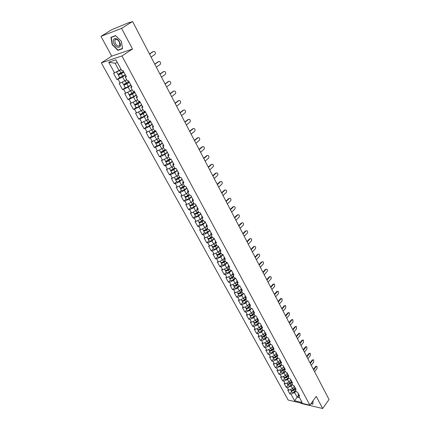 <?xml version="1.0" encoding="UTF-8"?>
<svg xmlns="http://www.w3.org/2000/svg" width="430" height="430" viewBox="0 0 430 430"><rect width="100%" height="100%" fill="white"/><g stroke="black" fill="none" stroke-linecap="round" stroke-linejoin="round"><path stroke-width="0.64" d="M300.753 402.996L300.978 403.41L322.672 408.5L329.041 399.508L132.596 21.5L121.577 28.364L100.959 36.367L111.73 56.131L101.324 62.877L288.164 400.05L309.901 405.141L121.948 55.943L101.324 62.877M100.959 36.367L111.811 29.665L129.478 22.376L129.849 22.58M298.431 395.46L294.593 400.744L302.156 402.507L298.522 395.815L299.667 396.073L297.522 392.122L296.377 391.87L294.991 389.322L294.518 386.586M294.593 400.744L290.954 394.116L289.836 393.864L291.567 391.579M294.33 386.242L292.524 388.629L288.81 390.209L287.692 389.962L289.836 393.864M288.81 390.209L287.423 387.683L286.305 387.441L288.052 385.162M290.814 379.76L288.987 382.141L285.251 383.732L284.133 383.495L286.305 387.441M285.251 383.732L283.854 381.184L282.736 380.948L284.504 378.674M287.256 373.208L285.407 375.583L281.661 377.191L280.543 376.965L282.736 380.948M281.661 377.191L280.242 374.611L279.129 374.39L280.914 372.117M283.66 366.586L281.795 368.956L278.027 370.574L276.909 370.359L279.129 374.39M278.027 370.574L276.598 367.967L275.479 367.757L277.286 365.489M280.027 359.894L278.14 362.254L274.356 363.887L273.238 363.678L275.479 367.757M274.356 363.887L272.91 361.254L271.792 361.05L273.614 358.787M276.356 353.121L274.447 355.481L270.642 357.126L269.524 356.932L271.792 361.05M270.642 357.126L269.18 354.465L268.062 354.272L269.911 352.014M272.469 346.489L270.712 348.633L266.89 350.294L265.772 350.106L268.062 354.272M266.89 350.294L265.412 347.601L264.294 347.418L266.159 345.166M268.696 339.587L266.939 341.705L263.096 343.382L261.977 343.204L264.294 347.418M263.096 343.382L261.601 340.662L260.483 340.485L262.37 338.243M264.88 332.616L263.117 334.701L259.258 336.394L258.14 336.228L260.483 340.485M259.258 336.394L257.747 333.642L256.629 333.476L258.537 331.24M261.021 325.558L259.258 327.622L255.382 329.326L254.264 329.17L256.629 333.476M255.382 329.326L253.85 326.542L252.732 326.392L254.662 324.161M257.113 318.431L255.35 320.463L251.459 322.183L250.341 322.038L252.732 326.392M251.459 322.183L249.911 319.366L248.793 319.227L250.744 317.001M253.162 311.218L251.4 313.217L247.486 314.954L246.374 314.819L248.793 319.227M247.486 314.954L245.922 312.105L244.81 311.976L246.777 309.761M249.163 303.929L247.406 305.891L243.477 307.644L242.359 307.525L244.81 311.976M243.477 307.644L241.891 304.762L240.778 304.65L242.773 302.435M245.116 296.555L243.369 298.485L239.413 300.253L238.301 300.14L240.778 304.65M239.413 300.253L237.817 297.34L236.699 297.232L238.714 295.028M241.02 289.094L239.279 290.986L235.307 292.771L234.194 292.674L236.699 297.232M235.307 292.771L233.689 289.825L232.576 289.734L234.613 287.541M236.876 281.553L235.145 283.408L231.152 285.208L230.039 285.122L232.576 289.734M231.152 285.208L229.518 282.225L228.4 282.144L230.464 279.957M232.684 273.921L230.964 275.732L226.954 277.554L225.836 277.479L228.4 282.144M226.954 277.554L225.293 274.534L224.18 274.469L226.266 272.292M228.438 266.202L226.728 267.971L222.697 269.809L221.584 269.75L224.18 274.469M222.697 269.809L221.025 266.756L219.913 266.702L222.02 264.536M224.137 258.398L222.45 260.118L218.397 261.972L217.284 261.929L219.913 266.702M218.397 261.972L216.698 258.881L215.591 258.844L217.725 256.688M219.784 250.496L218.118 252.173L214.043 254.044L212.931 254.012L215.591 258.844M214.043 254.044L212.329 250.916L211.216 250.889L213.377 248.744M215.376 242.504L213.731 244.132L209.636 246.019L208.528 246.003L211.216 250.889M209.636 246.019L207.9 242.859L206.792 242.843L208.98 240.709M210.91 234.42L209.292 235.995L205.18 237.898L204.073 237.898L206.792 242.843M205.18 237.898L203.422 234.699L202.315 234.699L204.529 232.576M206.384 226.244L204.804 227.755L200.665 229.679L199.558 229.69L202.315 234.699M200.665 229.679L198.886 226.438L197.778 226.459L200.02 224.342M201.837 217.935L200.256 219.418L196.096 221.364L194.994 221.391L197.778 226.459M196.096 221.364L194.296 218.08L193.194 218.112L195.462 216.01M197.252 209.507L195.65 210.979L191.474 212.941L190.372 212.984L193.194 218.112M191.474 212.941L189.651 209.62L188.55 209.668L190.845 207.577M192.613 200.971L190.995 202.433L186.792 204.417L185.69 204.476L188.55 209.668M186.792 204.417L184.948 201.057L183.846 201.116L186.168 199.042M187.915 192.328L186.276 193.785L182.057 195.784L180.955 195.86L183.846 201.116M182.057 195.784L180.186 192.382L179.09 192.463L181.439 190.399M183.158 183.578L181.503 185.024L177.257 187.05L176.16 187.141L179.09 192.463M177.257 187.05L175.365 183.599L174.268 183.701L176.649 181.648M178.343 174.72L176.666 176.155L172.398 178.203L171.307 178.31L174.268 183.701M172.398 178.203L170.484 174.709L169.388 174.827L171.801 172.79M173.467 165.749L171.769 167.173L167.48 169.243L166.388 169.366L169.388 174.827M167.48 169.243L165.539 165.706L164.448 165.84L166.888 163.814M168.533 156.665L166.808 158.079L162.497 160.164L161.406 160.309L164.448 165.84M162.497 160.164L160.53 156.584L159.444 156.735L161.916 154.73M163.529 147.463L161.787 148.871L157.45 150.978L156.364 151.14L159.444 156.735M157.45 150.978L155.461 147.35L154.375 147.522L156.88 145.528M158.466 138.148L156.697 139.54L151.258 141.852L154.375 147.522M152.338 141.669L150.323 137.998L149.242 138.186L151.774 136.208M153.333 128.704L151.543 130.086L146.082 132.44L149.242 138.186M147.162 132.241L145.12 128.516L144.039 128.726L146.608 126.769M148.135 119.142L146.324 120.513L140.841 122.905L144.039 128.726M141.916 122.684L139.847 118.916L138.772 119.148L141.373 117.207M142.868 109.456L141.035 110.811L135.531 113.251L138.772 119.148M136.606 113.009L134.509 109.188L133.434 109.44L136.068 107.516C136.525 107.694 137.541 107.306 139.121 106.366L141.577 104.78M137.535 99.642L135.676 100.98L130.15 103.463L133.434 109.44M131.22 103.205L129.097 99.335L128.027 99.604L130.693 97.701C131.134 97.841 132.15 97.438 133.746 96.497L136.224 94.917M132.128 89.693L130.242 91.02L124.695 93.552L128.027 99.604M125.764 93.267L123.609 89.343L122.545 89.639L125.254 87.752M126.603 79.641L124.738 80.926L119.169 83.501L122.545 89.639M120.233 83.2L118.051 79.222L116.992 79.534L119.744 77.663M121.093 69.397L113.574 73.32L116.992 79.534M114.633 72.993L108.715 62.216L115.89 59.824L121.84 70.767L122.937 70.429L126.377 76.766L125.281 77.094L127.473 81.125L128.57 80.813L131.962 87.064L130.865 87.365L133.026 91.343L134.128 91.052L137.476 97.223L136.369 97.502L138.508 101.426L139.61 101.157L142.916 107.242L141.809 107.5L143.916 111.375L145.023 111.128L148.28 117.132L147.173 117.368L149.248 121.19L150.36 120.964L153.58 126.893L152.462 127.108L154.515 130.881L155.628 130.672L158.804 136.52L157.686 136.719L159.713 140.438L160.831 140.255L163.964 146.028L162.841 146.2L164.84 149.876L165.964 149.71L169.054 155.407L167.931 155.563L169.904 159.191L171.027 159.046L174.08 164.668L172.957 164.808L174.902 168.388L176.026 168.259L179.041 173.811L177.912 173.93L179.837 177.466L180.965 177.353L183.943 182.841L182.814 182.938L184.712 186.432L185.841 186.34L188.775 191.753L187.647 191.834L189.523 195.284L190.651 195.209L193.554 200.552L192.42 200.622L194.274 204.024L195.408 203.965L198.273 209.243L197.139 209.292L198.966 212.656L200.1 212.613L202.928 217.827L201.794 217.859L203.6 221.181L204.734 221.154L207.529 226.309L206.395 226.325L208.174 229.604L209.313 229.593L212.076 234.683L210.936 234.683L212.7 237.924L213.839 237.93L216.564 242.955L215.425 242.939L217.166 246.143L218.306 246.159L220.999 251.125L219.859 251.099L221.579 254.264L222.719 254.297L225.384 259.199L224.24 259.161L225.938 262.284L227.083 262.332L229.711 267.18L228.566 267.121L230.249 270.212L231.394 270.271L233.99 275.06L232.845 274.99L234.506 278.043L235.651 278.119L238.22 282.854L237.075 282.768L238.714 285.783L239.859 285.875L242.396 290.551L241.251 290.454L242.869 293.437L244.02 293.539L246.524 298.162L245.379 298.054L246.981 301L248.126 301.113L250.609 305.682L249.459 305.558L251.045 308.471L252.19 308.6L254.641 313.115L253.496 312.981L255.06 315.862L256.205 315.996L258.629 320.463L257.484 320.318L259.032 323.166L260.177 323.317L262.574 327.73L261.429 327.574L262.956 330.385L261.612 331.944L263.117 334.701M294.991 389.322L296.136 389.575L293.969 385.581L292.825 385.334L291.422 382.759L292.572 383.001L290.379 378.964L289.234 378.728L287.82 376.126L288.965 376.358L286.751 372.272L285.601 372.052L284.171 369.418L285.321 369.639L283.08 365.511L281.935 365.301L280.484 362.64L281.634 362.85L279.366 358.674L278.221 358.469L276.759 355.782L277.904 355.981L275.614 351.762L274.469 351.568L272.991 348.848L274.136 349.036L271.819 344.769L270.674 344.586L269.18 341.834L270.325 342.017L267.987 337.7L266.837 337.529L265.326 334.744L266.471 334.911L264.101 330.546L262.956 330.385M292.368 384.495L291.142 386.102L292.524 388.629M291.142 386.102L287.423 387.683M288.826 377.986L287.589 379.588L288.987 382.141M291.422 382.759L290.965 380.045M287.589 379.588L283.854 381.184M285.251 371.402L283.999 373.004L285.407 375.583M287.82 376.126L287.38 373.433M283.999 373.004L280.242 374.611M281.634 364.748L280.371 366.344L281.795 368.956M284.171 369.418L283.752 366.752M280.371 366.344L276.598 367.967M277.979 358.023L276.7 359.614L278.14 362.254M280.484 362.64L280.086 359.991L279.591 360.437M276.7 359.614L272.91 361.254M274.281 351.224L272.991 352.81L274.447 355.481M276.759 355.782L276.377 353.159M272.991 352.81L269.18 354.465M270.545 344.349L269.239 345.935L270.712 348.633M272.991 348.848L272.625 346.252M269.239 345.935L265.412 347.601M266.767 337.399L265.45 338.98L266.939 341.705M269.18 341.834L268.836 339.27M265.45 338.98L261.601 340.662M265.326 334.744L265.004 332.207M261.612 331.944L257.747 333.642M259.15 323.183L257.737 324.833L259.258 327.622M261.429 327.574L261.128 325.058M257.737 324.833L253.85 326.542M255.334 315.894L253.813 317.641L255.35 320.463M257.484 320.318L257.204 317.834M253.813 317.641L249.911 319.366M251.475 308.52L249.846 310.363L251.4 313.217M253.496 312.981L253.238 310.53M249.846 310.363L245.922 312.105M247.583 301.059L245.831 303.005L247.406 305.891M249.459 305.558L249.228 303.139M245.831 303.005L241.891 304.762M243.649 293.507L241.773 295.56L243.369 298.485M245.379 298.054L245.17 295.663M241.773 295.56L237.817 297.34M239.682 285.859L237.672 288.036L239.279 290.986M241.251 290.454L241.063 288.095M237.672 288.036L233.689 289.825M235.661 278.135L233.517 280.414L235.145 283.408M237.075 282.768L236.914 280.446M233.517 280.414L229.518 282.225M231.48 270.438L229.314 272.711L230.964 275.732M232.845 274.99L232.711 272.701M229.314 272.711L225.293 274.534M227.255 262.649L225.062 264.912L226.728 267.971M228.566 267.121L228.459 264.869M225.062 264.912L221.025 266.756M222.982 254.775L220.762 257.022L222.45 260.118M224.24 259.161L224.154 256.941M220.762 257.022L216.698 258.881M218.655 246.798L216.408 249.04L218.118 252.173M219.859 251.099L219.8 248.916M216.408 249.04L212.329 250.916M214.274 238.731L212.001 240.961L213.731 244.132M215.425 242.939L215.392 240.795M212.001 240.961L207.9 242.859M209.84 230.566L207.545 232.786L209.292 235.995M210.936 234.683L210.936 232.582M207.545 232.786L203.422 234.699M205.357 222.299L203.03 224.508L204.804 227.755M206.395 226.325L206.422 224.261M203.03 224.508L198.886 226.438M200.815 213.936L198.461 216.129L200.256 219.418M201.794 217.859L201.853 215.838M198.461 216.129L194.296 218.08M196.22 205.47L193.839 207.647L195.65 210.979M197.139 209.292L197.225 207.314M193.839 207.647L189.651 209.62M191.57 196.897L189.157 199.063L190.995 202.433M192.42 200.622L192.538 198.687M189.157 199.063L184.948 201.057M186.862 188.216L184.416 190.372L186.276 193.785M187.647 191.834L187.797 189.947M184.416 190.372L180.186 192.382M182.089 179.434L179.616 181.573L181.503 185.024M182.814 182.938L182.997 181.1M179.616 181.573L175.365 183.599M177.262 170.533L174.757 172.656L176.666 176.155M177.912 173.93L178.133 172.14M174.757 172.656L170.484 174.709M172.371 161.524L169.839 163.631L171.769 167.173M172.957 164.808L173.209 163.061M169.839 163.631L165.539 165.706M167.421 152.397L164.851 154.494L166.808 158.079M167.931 155.563L168.221 153.87M164.851 154.494L160.53 156.584M162.406 143.158L159.804 145.232L161.787 148.871M162.841 146.2L163.169 144.561M159.804 145.232L155.461 147.35M157.326 133.8L154.692 135.858L156.697 139.54M157.686 136.719L158.047 135.133M154.692 135.858L150.323 137.998M152.182 124.318L149.511 126.356L151.543 130.086M152.462 127.108L152.865 125.576M149.511 126.356L145.12 128.516M146.969 114.713L144.265 116.734L146.324 120.513M147.173 117.368L147.608 115.896M144.265 116.734L139.847 118.916M141.685 104.979L138.944 106.984L141.035 110.811M141.809 107.5L142.287 106.086M138.944 106.984L134.509 109.188M136.331 95.116L133.558 97.099L135.676 100.98M136.369 97.502L136.891 96.148M133.558 97.099L129.097 99.335M130.913 85.124L128.097 87.091L130.242 91.02M130.865 87.365L131.424 86.075M128.097 87.091L123.609 89.343M125.415 75.003L122.566 76.943L124.738 80.926M125.281 77.094L125.882 75.863M122.566 76.943L118.051 79.222M129.452 22.736L132.596 21.5M129.376 22.586L129.715 22.317M117.347 62.495L115.09 63.231L119.158 70.697M115.09 63.231L108.715 62.216M322.672 408.5L316.254 396.369L309.901 405.141M111.73 56.131L132.505 49.015L121.577 28.364M132.505 49.015L121.948 55.943M295.867 390.935L294.658 392.547L297.168 397.148L299.538 397.691M298.522 395.815L298.028 393.058M294.658 392.547L290.954 394.116M121.394 41.323L115.525 35.572L110.924 37.319L112.171 44.677L117.938 50.331L122.561 48.714L121.394 41.323M310.938 403.706L312.836 404.146L313.099 400.722M118.841 49.746L117.938 50.331M151.08 57.072L154.945 54.438C155.778 53.272 155.547 52.256 154.246 51.401L153.37 51.541M149.484 53.997L152.881 51.697M149.559 54.142L153.435 51.519M120.636 73.251L118.336 75.121L123.937 72.272M123.867 72.143L119.164 74.675L121.185 72.917M118.336 75.121L119.712 77.636L125.302 74.793M116.616 71.982L117.906 74.336L123.507 71.487M117.084 71.745L121.174 69.542M121.109 69.418L120.572 69.751M119.545 41.968C116.611 36.211 110.983 38.351 114.165 43.924C117.046 49.579 122.7 47.606 119.545 41.968M119.341 41.914C117.438 39.168 115.896 38.587 114.724 40.167L115.267 43.403C117.17 46.139 118.707 46.714 119.884 45.128L119.341 41.914M118.003 50.041L112.413 44.564L111.209 37.431L115.665 35.744L121.351 41.312L122.48 48.472L118.003 50.041M112.101 36.872L111.209 37.431M313.11 400.733L312.755 403.926L311.062 403.534M156.316 67.15L160.132 64.489C160.954 63.328 160.734 62.328 159.465 61.479L158.627 61.608M154.73 64.097L158.084 61.77M154.816 64.258L158.643 61.603M161.486 77.094L165.254 74.401C166.061 73.256 165.846 72.267 164.609 71.428L163.798 71.547M159.912 74.068L163.223 71.713M160.003 74.239L163.782 71.557M166.587 86.914L170.307 84.189C171.102 83.055 170.898 82.076 169.689 81.254L168.893 81.356M165.023 83.904L168.297 81.528M165.125 84.092L168.856 81.383M171.624 96.599L175.295 93.853C176.08 92.73 175.881 91.762 174.704 90.945L173.919 91.042M170.076 93.616L173.301 91.219M170.178 93.821L173.865 91.079M176.596 106.167L180.218 103.394C180.992 102.281 180.804 101.319 179.654 100.518L178.885 100.604M175.058 103.205L178.246 100.781M175.171 103.42L178.805 100.658M126.065 83.501L123.883 85.253L129.452 82.436M129.376 82.291L124.705 84.812L126.689 83.119M123.883 85.253L125.237 87.731C125.668 87.849 126.683 87.435 128.296 86.494L130.801 84.925M122.211 82.2L123.458 84.479L129.027 81.657M122.84 81.883L126.726 79.754M134.81 92.31L130.172 94.81L132.107 93.197M130.951 93.864L129.355 95.25C129.79 95.385 130.806 94.982 132.408 94.041L134.891 92.461M127.731 92.283L128.935 94.487C129.371 94.621 130.387 94.213 131.988 93.272L134.477 91.697M128.527 91.88L132.198 89.822M140.169 102.189L135.568 104.678L137.385 103.189M135.95 103.969L134.757 105.114C135.203 105.275 136.219 104.882 137.804 103.942L140.261 102.356M133.176 102.227L134.343 104.361C134.789 104.517 135.805 104.124 137.39 103.184L139.852 101.598M134.155 101.738L137.6 99.765M145.464 111.945L142.733 113.73L140.889 114.418L142.104 113.337M141.002 113.875L140.083 114.853C140.54 115.036 141.556 114.654 143.125 113.713L145.56 112.122M140.083 114.853L141.389 117.234C141.846 117.422 142.862 117.046 144.432 116.105L146.861 114.514M138.546 112.042L139.675 114.106C140.132 114.289 141.148 113.907 142.722 112.966L145.157 111.375M139.745 111.451L140.863 110.897M141.131 110.736L142.932 109.575M150.688 121.572L147.984 123.362L146.146 124.028L147.006 123.184M146.049 123.609L145.345 124.463C145.813 124.668 146.823 124.297 148.382 123.356L150.79 121.76M145.345 124.463L146.635 126.812C147.103 127.027 148.113 126.656 149.672 125.716L152.075 124.119M143.851 121.733L144.942 123.727C145.41 123.931 146.42 123.56 147.979 122.62L150.393 121.023M145.41 120.964L145.765 120.787M146.576 120.319L148.194 119.255M181.503 115.616L185.083 112.816C185.846 111.709 185.663 110.763 184.54 109.967L183.787 110.042M179.976 112.676L183.126 110.231M180.095 112.902L183.685 110.112M155.848 131.075L153.171 132.87L151.333 133.52L151.94 132.843M151.086 133.187L150.538 133.95C151.016 134.176 152.026 133.816 153.569 132.875L155.956 131.274M150.538 133.95L151.811 136.272C152.284 136.504 153.295 136.149 154.843 135.208L157.219 133.601M149.086 131.295L150.14 133.225C150.618 133.451 151.629 133.09 153.177 132.15L155.273 130.736M151.962 129.763L153.392 128.812M186.351 124.942L189.888 122.115C190.635 121.018 190.463 120.083 189.367 119.298L188.625 119.368M184.835 122.023L187.942 119.556M184.959 122.265L188.507 119.443M160.938 140.454L158.288 142.255L156.455 142.889L156.869 142.341M156.095 142.62L155.665 143.314C156.149 143.561 157.16 143.217 158.691 142.271L161.051 140.664M155.665 143.314L156.918 145.609C157.407 145.861 158.417 145.517 159.944 144.571L162.298 142.964M154.252 140.734L155.273 142.599C155.757 142.846 156.767 142.497 158.299 141.556L160.008 140.39M157.267 139.089L158.519 138.245M191.14 134.149L194.629 131.3C195.365 130.215 195.198 129.285 194.129 128.516L193.403 128.575M189.635 131.252L192.704 128.763M189.764 131.505L193.269 128.667M161.073 151.919L160.729 152.559C161.218 152.827 162.228 152.489 163.749 151.548L166.082 149.936M160.729 152.559L161.965 154.822C162.459 155.096 163.47 154.762 164.986 153.822L167.318 152.209M165.964 149.715L163.341 151.521L161.513 152.134L161.782 151.688M159.353 150.054L160.342 151.854C160.831 152.118 161.841 151.779 163.362 150.839L164.819 149.833M162.481 148.307L163.577 147.554M195.865 143.249L199.316 140.374C200.041 139.293 199.88 138.374 198.837 137.616L198.123 137.665M194.371 140.368L197.402 137.858M194.51 140.637L197.967 137.767M165.996 161.089L165.722 161.685C166.227 161.976 167.232 161.648 168.737 160.707L171.054 159.089M165.722 161.685L166.948 163.921C167.453 164.217 168.458 163.894 169.963 162.954L172.269 161.331M170.576 159.105L168.329 160.675L166.501 161.266L166.679 160.89M164.389 159.25L165.34 160.992C165.84 161.277 166.845 160.949 168.356 160.008L169.802 159.003M167.614 157.418L168.576 156.751M200.536 152.231L203.938 149.334C204.653 148.264 204.503 147.356 203.481 146.603L202.783 146.646M199.047 149.371L202.046 146.845M199.192 149.651L202.611 146.759M170.877 170.14L170.656 170.699C171.167 171.011 172.172 170.694 173.666 169.753L175.73 168.291M170.656 170.699L171.866 172.908C172.376 173.22 173.381 172.908 174.876 171.968L177.16 170.345M175.16 168.361L173.258 169.705L171.43 170.28L171.543 169.968M169.361 168.334L170.28 170.011C170.791 170.318 171.796 170 173.29 169.06L174.72 168.049M172.666 166.421L173.51 165.829M205.142 161.1L208.507 158.186C209.216 157.122 209.066 156.219 208.066 155.483L207.384 155.52M203.669 158.267L206.631 155.719M203.82 158.552L207.196 155.644M175.703 179.068L175.531 179.606C176.047 179.928 177.052 179.622 178.531 178.681L180.294 177.423M175.531 179.606L176.725 181.782C177.246 182.116 178.246 181.809 179.724 180.869L181.987 179.24M179.81 177.418L178.117 178.627L176.364 178.923M174.274 177.305L175.155 178.923C175.676 179.245 176.676 178.939 178.16 177.999L179.579 176.988M177.649 175.316L178.385 174.79M209.7 169.866L213.022 166.926C213.715 165.873 213.576 164.98 212.603 164.249L211.925 164.281M208.238 167.05L211.162 164.48M208.389 167.351L211.727 164.416M180.482 187.888L180.342 188.394C180.869 188.738 181.869 188.442 183.341 187.501L184.83 186.421M180.342 188.394L181.519 190.549C182.051 190.899 183.046 190.603 184.518 189.662L186.76 188.028M184.599 186.222L182.922 187.437L181.137 187.754M179.122 186.158L179.976 187.722C180.498 188.066 181.498 187.765 182.97 186.83L184.373 185.814M182.551 184.11L183.196 183.642M214.199 178.525L217.483 175.564C218.166 174.521 218.031 173.634 217.075 172.914L216.414 172.941M212.748 175.725L215.634 173.139M212.904 176.037L216.204 173.086M185.201 196.591L185.094 197.074C185.631 197.44 186.625 197.15 188.087 196.214L189.474 195.193M185.094 197.074L186.26 199.203C186.797 199.568 187.792 199.283 189.248 198.348L191.468 196.709M189.324 194.924L187.668 196.139L185.862 196.478M183.906 194.908L184.733 196.413C185.266 196.773 186.26 196.483 187.722 195.548L189.109 194.527M187.389 192.796L187.948 192.387M218.644 187.077L221.891 184.099C222.563 183.062 222.434 182.186 221.498 181.471L220.853 181.492M217.198 184.298L220.052 181.697M217.365 184.62L220.622 181.648M189.872 205.185L189.791 205.653C190.329 206.034 191.328 205.755 192.774 204.814L194.15 203.793M189.791 205.653L190.941 207.754C191.484 208.136 192.479 207.862 193.925 206.921L196.123 205.282M193.994 203.514L192.355 204.734L190.533 205.088M188.636 203.546L189.431 204.997C189.974 205.373 190.968 205.094 192.414 204.159L193.79 203.137M192.156 201.38L192.64 201.025M223.036 195.526L226.244 192.532C226.906 191.5 226.782 190.63 225.868 189.926L225.234 189.947M221.6 192.769L224.422 190.151M221.773 193.097L224.992 190.108M194.484 213.672L194.424 214.124C194.978 214.522 195.967 214.253 197.402 213.312L198.767 212.291M194.424 214.124L195.564 216.199C196.112 216.602 197.107 216.333 198.542 215.398L200.719 213.753M198.606 212.001L196.983 213.226L195.161 213.597M193.306 212.081L194.07 213.474C194.618 213.871 195.612 213.602 197.053 212.667L198.413 211.641M196.865 209.861L197.279 209.555M227.373 203.874L230.544 200.864C231.195 199.837 231.077 198.977 230.184 198.284L229.561 198.294M225.949 201.138L228.738 198.504M226.126 201.476L229.308 198.466M199.047 222.057L199.009 222.493C199.563 222.907 200.552 222.643 201.982 221.708L203.325 220.687M199.009 222.493L200.127 224.541C200.686 224.96 201.675 224.702 203.1 223.767L205.26 222.122M203.164 220.386L201.552 221.611L199.73 221.993M197.924 220.509L198.655 221.853C199.214 222.267 200.203 222.004 201.627 221.068L202.976 220.042M201.503 218.246L201.858 217.978M231.662 212.124L234.796 209.093C235.441 208.077 235.323 207.222 234.452 206.54L233.839 206.55M230.249 209.405L233.001 206.755M230.432 209.754L233.571 206.728M203.557 230.34L203.535 230.759C204.094 231.189 205.083 230.937 206.497 230.002L207.835 228.975M203.535 230.759L204.642 232.786C205.207 233.221 206.196 232.969 207.604 232.033L209.743 230.383M207.668 228.669L206.072 229.9L204.255 230.292M202.482 228.835L203.186 230.125C203.75 230.555 204.739 230.303 206.153 229.367L207.491 228.341M206.083 226.529L206.389 226.298M235.898 220.278L238.994 217.231C239.628 216.22 239.521 215.376 238.666 214.699L238.064 214.704M234.495 217.58L237.22 214.914M234.683 217.935L237.79 214.892M208.012 238.521L208.007 238.929C208.577 239.376 209.56 239.128 210.963 238.198L212.286 237.166M208.007 238.929L209.098 240.929C209.673 241.38 210.657 241.139 212.06 240.203L214.178 238.553M212.119 236.855L210.533 238.086L208.727 238.483M206.986 237.064L207.663 238.301C208.233 238.747 209.216 238.505 210.625 237.57L211.947 236.543M210.609 234.715L210.915 234.479M240.085 228.335L243.149 225.272C243.772 224.267 243.665 223.433 242.832 222.761L242.24 222.767M238.693 225.653L241.386 222.971M238.886 226.024L241.956 222.96M212.42 246.605L212.425 246.997C213 247.46 213.984 247.228 215.376 246.293L216.688 245.261M212.425 246.997L213.506 248.975C214.086 249.443 215.07 249.206 216.457 248.277L218.558 246.621M216.51 244.939L214.946 246.175L213.146 246.583M211.431 245.191L212.087 246.385C212.662 246.841 213.645 246.605 215.038 245.675L216.349 244.643M215.07 242.81L215.382 242.563M244.224 236.301L247.25 233.221C247.868 232.221 247.766 231.394 246.949 230.733L246.363 230.733M242.843 233.635L245.503 230.942M243.036 234.011L246.073 230.937M216.774 254.592L216.79 254.974C217.37 255.452 218.354 255.226 219.735 254.291L221.036 253.259M216.79 254.974L217.859 256.93C218.445 257.409 219.424 257.183 220.805 256.253L222.885 254.598M220.853 252.931L219.3 254.168L217.521 254.581M215.828 253.222L216.457 254.367C217.037 254.839 218.021 254.614 219.402 253.684L220.703 252.652M219.477 250.808L219.794 250.556M248.314 244.17L251.308 241.074C251.915 240.085 251.819 239.263 251.018 238.612L250.443 238.607M246.938 241.526L249.572 238.817M247.142 241.913L250.142 238.822M221.079 262.483L221.106 262.859C221.692 263.348 222.675 263.128 224.046 262.198L225.331 261.166M221.106 262.859L222.159 264.789C222.751 265.283 223.729 265.068 225.1 264.138L227.158 262.477M225.148 260.827L223.611 262.063L221.842 262.488M220.176 261.161L220.773 262.257C221.364 262.746 222.342 262.526 223.713 261.596L225.003 260.558M223.831 258.709L224.148 258.457M252.362 251.953L255.318 248.841C255.915 247.857 255.823 247.04 255.038 246.395L254.485 246.39M250.991 249.325L253.593 246.605M251.201 249.717L254.162 246.61M225.336 270.282L225.368 270.647C225.965 271.153 226.943 270.943 228.303 270.013L229.577 268.976M225.368 270.647L226.411 272.555C227.008 273.066 227.986 272.856 229.346 271.927L231.378 270.271M229.389 268.632L227.862 269.868L226.121 270.298M224.471 269.003L225.04 270.051C225.637 270.556 226.615 270.346 227.975 269.416L229.254 268.379M228.126 266.525L228.448 266.267M256.355 259.645L259.279 256.522C259.87 255.538 259.784 254.732 259.01 254.098L258.478 254.082M255.001 257.032L257.57 254.297M255.21 257.436L258.14 254.313M229.545 277.99L229.582 278.35C230.184 278.866 231.157 278.661 232.512 277.737L233.775 276.7M229.582 278.35L230.614 280.236C231.216 280.758 232.195 280.553 233.538 279.629L235.398 278.102M233.581 276.345L232.071 277.587L230.346 278.022M228.712 276.753L229.26 277.758C229.862 278.274 230.835 278.07 232.189 277.146L233.452 276.108M232.372 274.249L232.695 273.985M260.311 267.25L263.198 264.111C263.784 263.138 263.697 262.338 262.945 261.709L262.429 261.687M258.962 264.654L261.505 261.908M259.172 265.063L262.074 261.929M233.705 285.611L233.748 285.961C234.355 286.493 235.328 286.294 236.667 285.369L237.924 284.332M233.748 285.961L234.769 287.826C235.377 288.358 236.35 288.164 237.688 287.24L239.376 285.837M237.725 283.972L236.231 285.214L234.527 285.654M232.904 284.418L233.431 285.375C234.038 285.907 235.011 285.708 236.35 284.784L237.607 283.746M236.57 281.881L236.887 281.618M264.219 274.765L267.073 271.615C267.648 270.647 267.567 269.852 266.826 269.234L265.391 269.433L266.331 269.207M262.875 272.19L265.391 269.433M263.096 272.609L265.96 269.459M237.817 293.142L237.871 293.48C238.478 294.029 239.451 293.84 240.778 292.911L242.02 291.873M237.871 293.48L238.876 295.324C239.488 295.872 240.461 295.684 241.789 294.76L243.321 293.475M241.821 291.508L240.338 292.749L238.661 293.195M237.054 291.991L237.553 292.905C238.166 293.454 239.134 293.26 240.467 292.335L241.708 291.298M240.709 289.433L241.031 289.164M268.078 282.198L270.905 279.038C271.475 278.076 271.394 277.286 270.669 276.673L269.803 276.904L269.234 276.872L270.19 276.646M266.75 279.64L269.234 276.872M266.971 280.064L269.803 276.904M241.886 300.586L241.939 300.919C242.558 301.478 243.525 301.296 244.847 300.371L246.078 299.334M241.939 300.919L242.939 302.741C243.557 303.306 244.525 303.123 245.842 302.199L247.228 301.021M245.874 298.958L244.401 300.204L242.751 300.651M241.149 299.473L241.628 300.35C242.246 300.909 243.213 300.726 244.536 299.801L245.767 298.759M244.804 296.894L245.127 296.625M271.9 289.551L274.695 286.375L274.469 284.031L273.034 284.225L274.007 283.999M270.577 287.004L273.034 284.225M270.803 287.439L273.604 284.268M245.906 307.944L245.965 308.272C246.583 308.842 247.551 308.665 248.862 307.746L250.083 306.703M245.965 308.272L246.949 310.073C247.572 310.648 248.54 310.476 249.846 309.552L251.104 308.477M249.878 306.327L248.416 307.568L246.798 308.02M245.202 306.875L245.654 307.708C246.277 308.278 247.245 308.106 248.556 307.181L249.776 306.138M248.852 304.273L249.174 303.999M275.678 296.818L278.441 293.631L278.226 291.303L276.791 291.502L277.78 291.271M274.361 294.292L276.791 291.502M274.593 294.733L277.366 291.545M249.878 315.217L249.943 315.539C250.572 316.125 251.534 315.959 252.835 315.034L254.044 313.991M249.943 315.539L250.921 317.324C251.545 317.91 252.512 317.743 253.807 316.819L255.017 315.781M253.834 313.61L252.388 314.851L250.798 315.308M249.206 314.196L249.636 314.986C250.265 315.566 251.227 315.4 252.534 314.475L253.743 313.438M252.851 311.573L253.173 311.293M279.414 304.01L282.144 300.812L281.94 298.501L280.51 298.694L281.51 298.463M278.108 301.494L280.51 298.694M278.339 301.941L281.08 298.748M253.813 322.414L253.877 322.731C254.512 323.322 255.474 323.161 256.764 322.242L257.962 321.199M253.877 322.731L254.845 324.489C255.474 325.091 256.436 324.929 257.726 324.01L258.925 322.968M257.753 320.812L256.318 322.054L254.753 322.516M253.168 321.425L253.576 322.177C254.211 322.774 255.173 322.613 256.463 321.688L257.661 320.651M256.801 318.786L257.129 318.506M283.107 311.116L285.81 307.907L285.611 305.617L284.187 305.811L285.197 305.574M281.811 308.616L284.187 305.811M282.048 309.073L284.757 305.87M257.699 329.525L257.769 329.837C258.403 330.444 259.365 330.288 260.644 329.369L261.838 328.327M257.769 329.837L258.72 331.578C259.36 332.191 260.317 332.035 261.601 331.116L262.784 330.073M261.623 327.929L260.198 329.176L258.672 329.638M257.081 328.579L257.473 329.294C258.107 329.901 259.064 329.745 260.349 328.826L261.542 327.784M260.709 325.918L261.031 325.639M286.762 318.146L289.438 314.927L289.245 312.653L287.826 312.846L288.847 312.61M285.472 315.663L287.826 312.846M285.713 316.125L288.396 312.911M261.542 336.561L261.617 336.867C262.257 337.486 263.214 337.335 264.488 336.416L265.665 335.373M261.617 336.867L262.558 338.587C263.203 339.211 264.16 339.06 265.428 338.147L266.605 337.104M265.45 334.97L264.036 336.217L262.542 336.685M260.951 335.653L261.322 336.33C261.961 336.948 262.918 336.798 264.192 335.878L265.375 334.836M264.574 332.976L264.896 332.691M290.374 325.101L293.023 321.871L292.841 319.614L291.422 319.807L292.454 319.571M289.094 322.634L291.422 319.807M289.336 323.102L291.991 319.877M265.348 343.516L265.423 343.817C266.068 344.446 267.019 344.301 268.288 343.387L269.454 342.344M265.423 343.817L266.353 345.521C267.003 346.155 267.954 346.01 269.218 345.096L270.384 344.054M269.234 341.936L267.836 343.183L266.374 343.651M264.783 342.645L265.133 343.285C265.778 343.914 266.729 343.769 267.998 342.855L269.175 341.802M268.39 339.953L268.712 339.668M293.953 331.981L296.571 328.74L296.394 326.504L294.98 326.698L296.023 326.456M292.679 329.531L294.98 326.698M292.921 330.004L295.55 326.768M269.11 350.396L269.185 350.692C269.836 351.332 270.787 351.197 272.039 350.283L273.2 349.235M269.185 350.692L270.11 352.38C270.76 353.019 271.712 352.885 272.964 351.971L274.12 350.928M272.986 348.816L271.588 350.074L270.169 350.541M268.567 349.563L268.895 350.165C269.546 350.805 270.497 350.665 271.755 349.751L272.953 348.676M272.168 346.854L272.491 346.569M297.49 338.786L300.075 335.54L299.909 333.315L298.501 333.508L299.549 333.266M296.222 336.351L298.501 333.508M296.469 336.83L299.07 333.583M276.463 355.83L276.705 355.535M272.83 357.201L272.91 357.491C273.561 358.142 274.512 358.013 275.759 357.099L276.909 356.056M272.91 357.491L273.819 359.158C274.474 359.813 275.426 359.684 276.667 358.77L277.818 357.722M276.716 355.599L275.302 356.884L273.921 357.357M272.314 356.406L272.625 356.97C273.276 357.62 274.227 357.491 275.474 356.577L276.689 355.47M275.899 353.686L276.221 353.395M300.984 345.521L303.548 342.264L303.387 340.055L301.984 340.248L303.042 340.006M299.726 343.097L301.984 340.248M299.979 343.586L302.553 340.329M279.935 362.743L280.344 362.232M276.512 363.93L276.592 364.215C277.248 364.877 278.194 364.753 279.43 363.844L280.575 362.796M276.592 364.215L277.49 365.865C278.151 366.532 279.097 366.403 280.333 365.495L281.473 364.452M280.408 362.313L278.979 363.624L277.629 364.092M276.017 363.173L276.307 363.705C276.963 364.361 277.914 364.237 279.151 363.323L280.387 362.194M304.445 352.181L306.982 348.913L306.827 346.725L305.429 346.913L306.493 346.671M303.198 349.773L305.429 346.913M303.451 350.267L305.999 347.005M283.386 369.574L283.736 369.128M280.15 370.59L280.231 370.87C280.892 371.541 281.838 371.423 283.069 370.515L284.198 369.467M280.231 370.87L281.123 372.504C281.784 373.175 282.73 373.057 283.956 372.149L285.085 371.101M284.063 368.951L282.612 370.289L281.306 370.762M279.683 369.864L279.952 370.359C280.613 371.031 281.559 370.913 282.789 370.004L284.036 368.849M283.246 367.118L283.714 366.683M307.875 358.77L310.385 355.497L310.234 353.32L308.837 353.514L309.912 353.267M306.628 356.379L308.837 353.514M306.891 356.873L309.406 353.605M286.799 376.331L287.1 375.938M283.752 377.175L283.832 377.454C284.499 378.131 285.439 378.018 286.665 377.11L287.799 376.051M283.832 377.454L284.719 379.066C285.386 379.749 286.326 379.636 287.546 378.728L288.664 377.685M287.67 375.519L286.208 376.879L284.945 377.352M283.305 376.487L283.558 376.949C284.225 377.626 285.165 377.513 286.385 376.605L287.648 375.428M286.853 373.724L287.31 373.304M311.261 365.29L313.744 362.006L313.604 359.851L312.207 360.039L313.293 359.797M310.025 362.909L312.207 360.039M310.288 363.414L312.777 360.136M290.191 383.006L290.443 382.673M287.315 383.689L287.401 383.963C288.068 384.651 289.008 384.544 290.218 383.641L291.373 382.555M287.401 383.963L288.272 385.56C288.944 386.253 289.879 386.145 291.094 385.237L292.201 384.194M291.244 382.017L289.766 383.404L288.546 383.877M286.891 383.033L287.127 383.463C287.794 384.157 288.734 384.044 289.949 383.141L291.223 381.942M290.427 380.265L290.863 379.857M314.615 371.74L317.071 368.451L316.937 366.306L315.545 366.5L316.636 366.252M313.384 369.375L315.545 366.5M313.653 369.886L316.114 366.602M293.55 389.601L293.76 389.327M290.841 390.139L290.927 390.408C291.599 391.106 292.534 390.999 293.738 390.096L294.91 388.989M290.927 390.408L291.787 391.983C292.464 392.687 293.4 392.585 294.604 391.682L295.706 390.633M294.776 388.446L293.281 389.86L292.11 390.327M290.438 389.515L290.653 389.913C291.325 390.612 292.266 390.51 293.47 389.601L294.76 388.381M293.959 386.731L294.378 386.333M121.034 73.283L120.502 73.444M119.621 74.239L119.782 74.54M121.4 73.836L122.776 76.357M119.588 70.515L120.97 73.052M126.544 83.393L126.011 83.544M125.146 84.361L125.323 84.689M126.941 84.006L128.296 86.494M125.157 80.727L126.517 83.227M131.983 93.369L131.714 93.444M130.602 94.347L130.795 94.707M132.408 94.041L133.746 96.497M130.645 90.805L131.988 93.272M135.987 104.205L136.197 104.587M137.804 103.942L139.121 106.366M136.063 100.749L137.39 103.184M141.298 113.934L141.524 114.342M143.125 113.713L144.432 116.105M141.411 110.564L142.722 112.966M146.544 123.534L146.786 123.969M148.382 123.356L149.672 125.716M146.689 120.249L147.979 122.62M151.72 133.01L151.973 133.477M153.569 132.875L154.843 135.208M151.903 129.812L153.177 132.15M156.832 142.368L157.1 142.857M158.691 142.271L159.944 144.571M157.052 139.261L158.299 141.556M161.895 151.639L162.158 152.118M163.749 151.548L164.986 153.822M162.131 148.587L163.362 150.839M166.904 160.804L167.152 161.261M168.737 160.707L169.963 162.954M167.152 157.799L168.356 160.008M171.844 169.855L172.086 170.291M173.666 169.753L174.876 171.968M172.107 166.894L173.29 169.06M176.725 178.789L176.956 179.208M178.531 178.681L179.724 180.869M176.999 175.87L178.16 177.999M181.546 187.614L181.766 188.012M183.341 187.501L184.518 189.662M181.831 184.739L182.97 186.83M186.308 196.327L186.518 196.709M188.087 196.214L189.248 198.348M186.604 193.495L187.722 195.548M191.011 204.933L191.21 205.303M192.774 204.814L193.925 206.921M191.318 202.143L192.414 204.159M195.655 213.436L195.844 213.785M197.402 213.312L198.542 215.398M195.972 210.684L197.053 212.667M200.24 221.837L200.423 222.17M201.982 221.708L203.1 223.767M200.568 219.123L201.627 221.068M204.771 230.131L204.949 230.448M206.497 230.002L207.604 232.033M205.11 227.459L206.153 229.367M209.254 238.333L209.415 238.628M210.963 238.198L212.06 240.203M209.598 235.694L210.625 237.57M213.678 246.428L213.834 246.718M215.376 246.293L216.457 248.277M214.032 243.831L215.038 245.675M218.048 254.436L218.198 254.705M219.735 254.291L220.805 256.253M218.413 251.873L219.402 253.684M224.046 262.198L225.1 264.138M222.745 259.817L223.713 261.596M228.303 270.013L229.346 271.927M227.024 267.67L227.975 269.416M232.512 277.737L233.538 279.629M231.254 275.431L232.189 277.146M236.667 285.369L237.688 287.24M235.43 283.096L236.35 284.784M240.778 292.911L241.789 294.76M239.564 290.68L240.467 292.335M244.847 300.371L245.842 302.199M243.649 298.173L244.536 299.801M248.862 307.746L249.846 309.552M247.685 305.585L248.556 307.181M252.835 315.034L253.807 316.819M251.674 312.906L252.534 314.475M256.764 322.242L257.726 324.01M255.624 320.151L256.463 321.688M260.644 329.369L261.601 331.116M259.526 327.311L260.349 328.826M264.488 336.416L265.428 338.147M263.38 334.389L264.192 335.878M268.288 343.387L269.218 345.096M267.197 341.393L267.998 342.855M272.039 350.283L272.964 351.971M270.97 348.316L271.755 349.751M275.759 357.099L276.667 358.77M274.705 355.164L275.474 356.577M279.43 363.844L280.333 365.495M278.393 361.936L279.151 363.323M283.069 370.515L283.956 372.149M282.048 368.639L282.789 370.004M286.665 377.11L287.546 378.728M285.66 375.266L286.385 376.605M290.218 383.641L291.094 385.237M289.229 381.824L289.949 383.141M293.738 390.096L294.604 391.682M292.765 388.306L293.47 389.601M116.181 39.248L114.724 40.167M129.355 95.25L130.693 97.696M134.757 105.114L136.079 107.532"/></g></svg>
